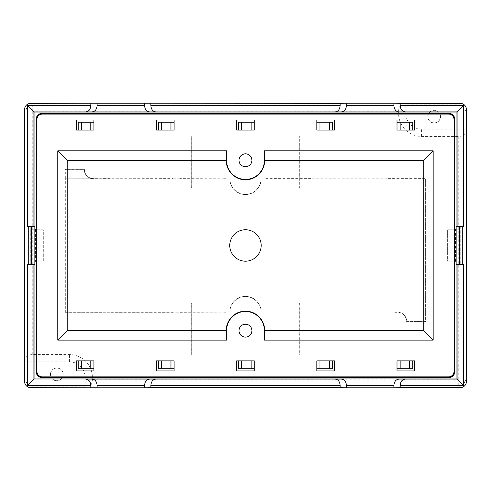 <?xml version="1.0" encoding="UTF-8"?>
<svg xmlns="http://www.w3.org/2000/svg" width="491" height="491" viewBox="0 0 491 491"><rect width="100%" height="100%" fill="white"/><g stroke="black" fill="none" stroke-linecap="round" stroke-linejoin="round"><path stroke-width="0.37" stroke-dasharray="2.46 1.84" d="M463.381 264.367L457.096 264.367L460.239 264.367L457.096 264.367L457.096 379.12L398.931 379.12M27.619 226.633L34.849 226.633L34.849 264.367L30.761 264.367L30.761 226.633L33.904 226.633L30.761 226.633L30.761 264.367L33.904 264.367L33.904 111.88L457.096 111.88L457.096 226.633L463.381 226.633M33.904 379.12L34.063 264.367L27.619 264.367M50.567 374.406A6.291 6.291 0 0 0 56.858 380.697A6.291 6.291 0 0 0 63.143 374.406A6.291 6.291 0 0 0 56.858 368.115A6.291 6.291 0 0 0 50.567 374.406M50.456 374.406A6.401 6.401 0 0 1 60.055 368.864A6.401 6.401 0 0 1 60.055 379.948A6.401 6.401 0 0 1 50.456 374.406M440.544 116.594A6.401 6.401 0 0 0 434.142 110.193A6.401 6.401 0 0 0 427.741 116.594A6.401 6.401 0 0 0 434.142 122.996A6.401 6.401 0 0 0 440.544 116.594M427.857 116.594A6.291 6.291 0 0 1 437.285 111.15A6.291 6.291 0 0 1 437.285 122.038A6.291 6.291 0 0 1 427.857 116.594M25.906 379.893L25.906 361.83L69.434 361.83A15.718 15.718 0 0 1 85.152 377.548L85.152 386.178L32.197 386.178A6.291 6.291 -47.9 0 1 25.906 379.893L24.55 381.397M465.094 129.17L465.094 111.107A6.291 6.291 132.1 0 0 458.803 104.822L405.848 104.822L405.848 113.452A15.718 15.718 0 0 0 421.566 129.17L465.094 129.17L465.032 379.825L466.45 381.397M405.848 104.822L402.178 104.89C399.999 105.301 398.802 107.394 398.588 111.175L398.588 113.452L405.848 113.452M465.032 132.834C464.621 135.019 462.528 136.216 458.741 136.43L421.566 136.43A22.979 22.979 0 0 1 398.588 113.452M25.906 361.83L25.968 358.166C26.379 355.981 28.472 354.784 32.259 354.57L69.434 354.57A22.979 22.979 0 0 1 92.412 377.548L92.412 379.825C92.198 383.606 91.001 385.699 88.822 386.11L85.152 386.178M25.968 358.166L25.968 111.175L32.259 111.175L32.259 104.89A6.291 6.285 -42.1 0 0 25.968 111.175L24.55 109.603M456.937 264.367L456.151 264.367L456.151 226.633L457.096 226.633L456.937 378.966L34.063 378.966L34.063 264.367M456.937 226.633L456.937 112.034L34.063 112.034L34.063 226.633M149.608 379.12L92.069 379.12M457.096 226.633L460.239 226.633L457.096 226.633M460.239 226.633L460.239 264.367L460.239 226.633M191.736 136.087L191.736 187.335L191.189 187.335L191.736 187.335L191.736 136.087L191.189 136.087L191.736 136.087M191.189 187.335L191.189 136.087M191.189 354.913L191.189 303.665L191.736 303.665L191.736 354.913L191.189 354.913L191.736 354.913L191.736 303.665L191.189 303.665M299.264 303.665L299.811 303.665L299.264 303.665L299.264 354.913L299.811 354.913L299.264 354.913L299.264 303.665M299.811 303.665L299.811 354.913M457.096 303.665L457.023 354.913L457.096 303.665M457.023 303.665L457.023 354.913M314.983 379.077L360.885 379.12L314.786 379.12M360.885 379.052L314.983 379.052M176.214 379.12L130.115 379.052M33.977 354.913L33.977 303.665M176.017 111.923L130.115 111.88L176.214 111.88M130.115 111.948L176.017 111.948M33.904 136.259L33.977 187.335L33.977 136.087M33.977 187.335L33.904 136.087M314.786 111.88L360.885 111.948M457.023 136.087L457.023 187.335M299.811 136.087L299.264 136.087L299.264 187.335L299.811 187.335L299.264 187.335L299.264 136.087L299.811 136.087L299.811 187.335M332.56 360.86L316.842 360.86L334.445 360.86L334.445 370.92L316.842 370.92L316.842 360.86L332.56 360.86L332.56 368.716L316.842 368.716L316.842 360.86L316.842 368.716M238.552 360.86L254.27 360.86L254.27 370.92L236.668 370.92L236.668 360.86L254.27 360.86L254.27 368.716L254.27 360.86L238.552 360.86L238.552 368.716L254.27 368.716M158.378 360.86L174.102 360.86L174.102 370.92L156.494 370.92L156.494 360.86L174.102 360.86L174.102 368.716L174.102 360.86L158.378 360.86L158.378 368.716L174.102 368.716M397.01 370.92L397.01 360.86L412.735 360.86L397.01 360.86L397.01 368.716L397.01 360.86L412.735 360.86L412.735 368.716L397.01 368.716M418.08 370.92L414.619 370.92L418.08 370.92L418.08 360.86L414.619 360.86L418.08 360.86M93.928 368.716L93.928 360.86L78.204 360.86L78.204 368.716L93.928 368.716L93.928 360.86L78.204 360.86L93.928 360.86L93.928 370.92M72.864 360.86L76.32 360.86L72.864 360.86L72.864 370.92L76.32 370.92L72.864 370.92M454.862 229.751L447.632 229.751L447.632 261.194L454.862 261.194L454.862 371.392A6.291 6.291 0 0 1 448.578 377.677L42.367 377.677A6.291 6.291 0 0 1 36.076 371.392L36.076 261.194L43.306 261.194L43.306 229.751L36.076 229.751L36.076 119.552A6.291 6.291 0 0 1 42.367 113.268L448.578 113.268A6.291 6.291 0 0 1 454.862 119.552L454.862 261.194M460.208 229.751L447.632 229.751L447.632 261.194L460.208 261.194L460.208 229.751L456.151 229.751M456.151 261.194L460.208 261.194M397.01 122.228L397.01 130.084L412.735 130.084L412.735 122.228L397.01 122.228L397.01 130.084L412.735 130.084L397.01 130.084L397.01 120.025M418.08 130.084L414.619 130.084L418.08 130.084L418.08 120.025L414.619 120.025L418.08 120.025M30.73 261.194L43.306 261.194L43.306 229.751L30.73 229.751L30.73 261.194L34.849 261.194M34.849 229.751L30.73 229.751M36.076 261.194L36.076 229.751M332.56 130.084L316.842 130.084L316.842 120.025L334.445 120.025L334.445 130.084L316.842 130.084L316.842 122.228L316.842 130.084L332.56 130.084L332.56 122.228L316.842 122.228M238.552 130.084L254.27 130.084L236.668 130.084L236.668 120.025L254.27 120.025L254.27 130.084L238.552 130.084L238.552 122.228L254.27 122.228L254.27 130.084L254.27 122.228M158.378 130.084L174.102 130.084L156.494 130.084L156.494 120.025L174.102 120.025L174.102 130.084L158.378 130.084L158.378 122.228L174.102 122.228L174.102 130.084L174.102 122.228M72.864 130.084L76.32 130.084L72.864 130.084L72.864 120.025L76.32 120.025L72.864 120.025M93.928 120.025L93.928 130.084L78.204 130.084L93.928 130.084L78.204 130.084L78.204 122.228L93.928 122.228L93.928 130.084L93.928 122.228M245.469 153.978A6.291 6.291 0 0 0 240.025 163.411A6.291 6.291 0 0 0 250.913 163.411A6.291 6.291 0 0 0 245.469 153.978M245.469 336.967A6.291 6.291 0 0 1 240.025 327.534A6.291 6.291 0 0 1 250.913 327.534A6.291 6.291 0 0 1 245.469 336.967M245.469 229.751A15.718 15.718 0 0 0 231.856 253.331A15.718 15.718 0 0 0 259.082 253.331A15.718 15.718 0 0 0 245.469 229.751M230.034 181.793L230.408 183.309A15.718 15.718 0 0 0 260.537 183.309L260.402 183.051A15.522 15.522 0 0 1 230.537 183.051L230.034 181.793A15.718 15.718 0 0 0 260.905 181.793L260.537 183.309M260.905 181.793L260.402 183.051M260.537 307.636L260.905 309.152L260.537 307.636A15.718 15.718 0 0 0 230.408 307.636L230.537 307.894A15.522 15.522 0 0 1 260.402 307.894M260.905 309.152A15.718 15.718 0 0 0 230.034 309.152L230.537 307.894M230.034 309.152L230.408 307.636M110.8 178.816L93.615 178.62A9.231 9.231 0 0 1 84.378 169.389L65.119 169.186L65.119 312.325L226.271 312.129L65.315 312.129L65.315 178.816L172.636 178.62M226.271 178.816L224.682 178.62M224.381 178.816L179.97 178.62M179.97 178.816L172.636 178.816M103.466 178.62L110.8 178.62M110.8 312.325L172.636 312.325M65.119 312.325L103.466 312.325M103.466 312.129L110.8 312.129M65.119 169.186L65.315 312.129M84.378 169.186L65.315 169.389L65.315 178.816L93.615 178.816A9.433 9.433 0 0 1 84.182 169.389L65.315 169.389M103.466 178.816L93.615 178.816A9.433 9.433 0 0 1 84.182 169.389L84.378 169.389M226.271 312.129L224.682 312.325M179.97 312.325L224.381 312.129M172.636 312.129L179.97 312.129M387.473 178.816L310.975 178.816M264.674 178.816L266.564 178.816M406.56 321.556L425.623 321.556L425.623 178.816L425.623 321.556L406.763 321.556A9.433 9.433 0 0 0 397.329 312.129L395.396 312.325L397.329 312.325A9.231 9.231 0 0 1 406.56 321.556L406.763 321.556A9.433 9.433 0 0 0 395.396 312.325M310.975 178.62L266.263 178.62M406.56 321.758L425.826 321.758L425.826 178.62L387.473 178.62M421.566 136.43L421.566 129.17M69.434 361.83L69.434 354.57M85.152 377.548L92.412 377.548M30.835 103.319L32.259 104.89L402.178 104.89M458.803 104.822L460.165 103.319M460.165 387.681L458.741 386.11A6.291 6.285 137.9 0 0 465.032 379.825L458.741 379.825L458.741 386.11L88.822 386.11M32.197 386.178L30.835 387.681M465.094 111.107L466.45 109.603M32.259 354.57L32.259 111.175L398.588 111.175M458.741 136.43L458.741 379.825L92.412 379.825M455.495 261.194L455.495 229.751M35.45 229.751L35.45 261.194"/><path stroke-width="0.74" d="M400.19 103.319L393.899 103.233L393.899 105.59C394.205 109.401 395.881 111.5 398.931 111.88L405.216 111.88C402.166 111.5 400.49 109.401 400.19 105.59L400.19 103.319L460.165 103.319A6.291 6.291 132.1 0 1 466.45 109.603L466.45 381.397A6.291 6.291 -132.1 0 1 460.165 387.681L400.19 387.681L400.19 385.41L463.381 385.41L463.381 264.367L457.096 264.367L457.096 379.12L463.381 385.41M340.134 105.59C339.833 109.401 338.158 111.5 335.108 111.88L341.392 111.88C344.443 111.5 346.118 109.401 346.425 105.59L346.425 103.233L340.134 103.319L340.134 105.59L150.866 105.59C151.167 109.401 152.842 111.5 155.893 111.88L92.069 111.88C95.119 111.5 96.795 109.401 97.101 105.59L97.101 103.233L30.835 103.319A6.291 6.291 47.9 0 0 24.55 109.603L24.55 381.397A6.291 6.291 -47.9 0 0 30.835 387.681L97.101 387.767L97.101 385.41C96.795 381.599 95.119 379.5 92.069 379.12L85.784 379.12C88.834 379.5 90.51 381.599 90.81 385.41L90.81 387.681M340.134 103.319L144.575 103.233L144.575 105.59C144.882 109.401 146.557 111.5 149.608 111.88M150.866 103.319L150.866 105.59M92.069 111.88L85.784 111.88C88.834 111.5 90.51 109.401 90.81 105.59L90.81 103.319M150.866 385.41C151.167 381.599 152.842 379.5 155.893 379.12L149.608 379.12C146.557 379.5 144.882 381.599 144.575 385.41L144.575 387.767L150.866 387.681L150.866 385.41L340.134 385.41C339.833 381.599 338.158 379.5 335.108 379.12L341.392 379.12C344.443 379.5 346.118 381.599 346.425 385.41L346.425 387.767L340.134 387.681L340.134 385.41M400.19 385.41C400.49 381.599 402.166 379.5 405.216 379.12L398.931 379.12C395.881 379.5 394.205 381.599 393.899 385.41L393.899 387.767L400.19 387.681M405.216 379.12L457.096 379.12M33.904 111.88L27.619 105.59L27.619 226.633L33.904 226.633L33.904 111.88L85.784 111.88M335.108 111.88L155.893 111.88M457.096 264.367L456.151 264.367L456.151 226.633L463.381 226.633L463.381 105.59L400.19 105.59M457.096 226.633L457.096 111.88L463.381 105.59M457.096 111.88L405.216 111.88M33.904 226.633L34.849 226.633L34.849 264.367L33.904 264.367L33.904 379.12L27.619 385.41L90.81 385.41M341.392 379.12L85.784 379.12M33.904 264.367L27.619 264.367L27.619 385.41M155.893 379.12L335.108 379.12M341.392 111.88L398.931 111.88M97.101 103.233L144.575 103.233M346.425 103.233L393.899 103.233M393.899 387.767L346.425 387.767M150.866 387.681L340.134 387.681M144.575 387.767L97.101 387.767M34.063 264.367L34.063 378.966L456.937 378.966L456.937 264.367M456.937 226.633L456.937 112.034L34.063 112.034L34.063 226.633M42.367 377.02L448.578 377.02A5.628 5.628 0 0 0 454.206 371.392L454.206 119.552A5.628 5.628 0 0 0 448.578 113.924L42.367 113.924A5.628 5.628 0 0 0 36.733 119.552L36.733 371.392A5.628 5.628 0 0 0 42.367 377.02L42.367 376.855A5.462 5.462 0 0 1 36.899 371.392L36.899 119.552A5.462 5.462 0 0 1 42.367 114.09L448.578 114.09A5.462 5.462 0 0 1 454.04 119.552L454.04 371.392A5.462 5.462 0 0 1 448.578 376.855L42.367 376.855M448.578 113.268A6.291 6.291 0 0 1 454.862 119.552L454.862 371.392A6.291 6.291 0 0 1 448.578 377.677L42.367 377.677A6.291 6.291 0 0 1 36.076 371.392L36.076 119.552A6.291 6.291 0 0 1 42.367 113.268L448.578 113.268M245.469 229.751A15.718 15.718 0 0 0 231.856 253.331A15.718 15.718 0 0 0 259.082 253.331A15.718 15.718 0 0 0 245.469 229.751M397.01 370.92L414.619 370.92L397.01 370.92L397.01 368.716L412.735 368.716L412.735 360.86L414.619 360.86L409.592 360.86L409.592 368.716M81.353 368.716L81.353 360.86L76.32 360.86L78.204 360.86L78.204 368.716L93.928 368.716L93.928 370.92L76.32 370.92L93.928 370.92M454.862 261.194L456.151 261.194M456.151 229.751L454.862 229.751M409.592 122.228L409.592 130.084L414.619 130.084L412.735 130.084L412.735 122.228L397.01 122.228L397.01 120.025L414.619 120.025L397.01 120.025M34.849 261.194L36.076 261.194M36.076 229.751L34.849 229.751M76.32 130.084L78.204 130.084L76.32 130.084L76.32 120.025L93.928 120.025L76.32 120.025M245.469 337.133A6.457 6.457 0 0 1 239.878 327.448A6.457 6.457 0 0 1 251.061 327.448A6.457 6.457 0 0 1 245.469 337.133M245.469 166.725A6.457 6.457 0 0 1 239.013 160.269A6.457 6.457 0 0 1 245.469 153.812A6.457 6.457 0 0 1 251.926 160.269A6.457 6.457 0 0 1 245.469 166.725M57.772 150.835L67.199 160.269L226.277 160.269L226.603 150.835L57.772 150.835L57.772 340.11L67.199 330.676L67.199 160.269M57.772 340.11L226.603 340.11L226.277 330.676L67.199 330.676M433.172 340.11L423.739 330.676L264.661 330.676L264.336 340.11L433.172 340.11L433.172 150.835L423.739 160.269L423.739 330.676M433.172 150.835L264.336 150.835L264.661 160.269L423.739 160.269M264.661 160.269L264.661 160.582A19.192 19.192 0 0 1 245.469 179.78A19.192 19.192 0 0 1 226.277 160.582L226.277 160.269M226.277 330.676L226.277 330.363A19.192 19.192 0 0 1 245.469 311.165A19.192 19.192 0 0 1 264.661 330.363L264.661 330.676M264.336 150.835L264.336 160.582L264.661 160.582M226.603 150.835L226.603 160.582A18.867 18.867 0 0 0 245.469 179.448A18.867 18.867 0 0 0 264.336 160.582M226.603 340.11L226.603 330.363L226.277 330.363M264.336 340.11L264.336 330.363A18.867 18.867 0 0 0 245.469 311.497A18.867 18.867 0 0 0 226.603 330.363M238.552 360.86L236.668 360.86L236.668 370.92L254.27 370.92L254.27 368.716L238.552 368.716L238.552 360.86L241.695 360.86L241.695 368.716M156.494 120.025L156.494 130.084L158.378 130.084L158.378 122.228L174.102 122.228L174.102 120.025L156.494 120.025M332.56 130.084L334.445 130.084L334.445 120.025L316.842 120.025L316.842 122.228L332.56 122.228L332.56 130.084L329.418 130.084L329.418 122.228M414.619 120.025L414.619 130.084M414.619 360.86L414.619 370.92M93.928 120.025L93.928 122.228L78.204 122.228L78.204 130.084L81.353 130.084L81.353 122.228M236.668 120.025L236.668 130.084L238.552 130.084L238.552 122.228L254.27 122.228L254.27 120.025L236.668 120.025M76.32 370.92L76.32 360.86M158.378 360.86L156.494 360.86L156.494 370.92L174.102 370.92L174.102 368.716L158.378 368.716L158.378 360.86L161.527 360.86L161.527 368.716M334.445 370.92L334.445 360.86L332.56 360.86L332.56 368.716L316.842 368.716L316.842 370.92L334.445 370.92M251.128 122.228L251.128 130.084L254.27 130.084L254.27 122.228M251.128 130.084L238.552 130.084M241.695 130.084L241.695 122.228M170.954 122.228L170.954 130.084L174.102 130.084L174.102 122.228M170.954 130.084L158.378 130.084M161.527 130.084L161.527 122.228M90.78 122.228L90.78 130.084L93.928 130.084L93.928 122.228M90.78 130.084L81.353 130.084M409.592 130.084L397.01 130.084L397.01 122.228M400.159 130.084L400.159 122.228M329.418 130.084L316.842 130.084L316.842 122.228M319.985 130.084L319.985 122.228M81.353 360.86L93.928 360.86L93.928 368.716M90.78 360.86L90.78 368.716M161.527 360.86L174.102 360.86L174.102 368.716M170.954 360.86L170.954 368.716M241.695 360.86L254.27 360.86L254.27 368.716M251.128 360.86L251.128 368.716M319.985 368.716L319.985 360.86L316.842 360.86L316.842 368.716M319.985 360.86L332.56 360.86M329.418 360.86L329.418 368.716M400.159 368.716L400.159 360.86L397.01 360.86L397.01 368.716M400.159 360.86L409.592 360.86M90.81 105.59L27.619 105.59M144.575 385.41L97.101 385.41M393.899 385.41L346.425 385.41M346.425 105.59L393.899 105.59M144.575 105.59L97.101 105.59M459.674 226.633L459.674 264.367M462.737 226.633L462.737 264.367M31.326 264.367L31.326 226.633M28.263 264.367L28.263 226.633M226.603 160.582L226.277 160.582M264.336 330.363L264.661 330.363"/></g></svg>
